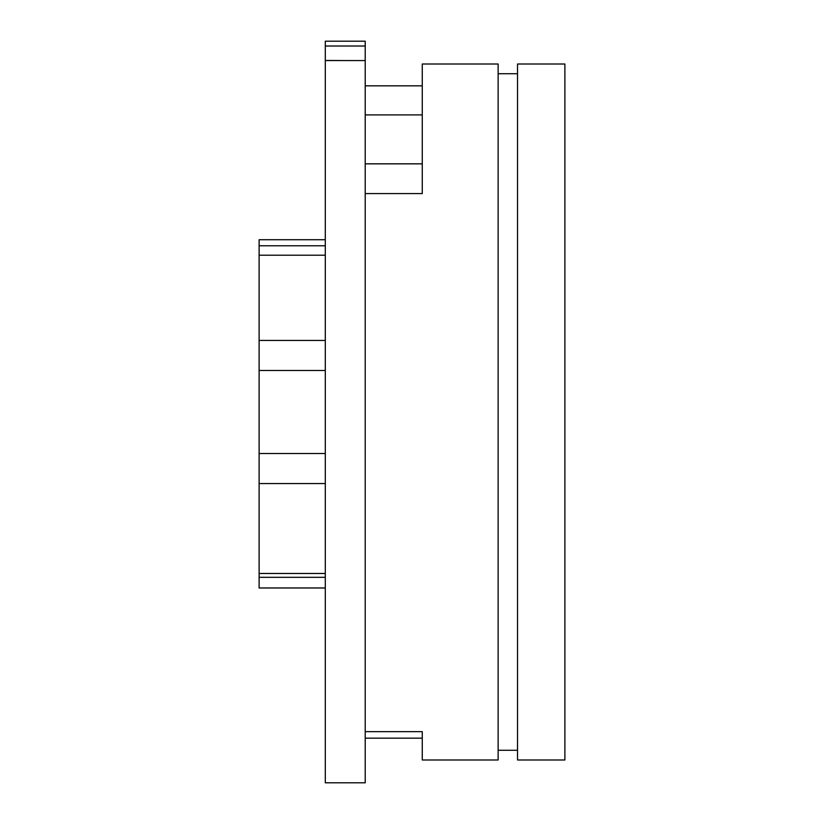 <?xml version="1.0" encoding="UTF-8"?>
<svg xmlns="http://www.w3.org/2000/svg" width="824" height="824" viewBox="0 0 824 824"><rect width="100%" height="100%" fill="white"/><g stroke="black" fill="none" stroke-linecap="round" stroke-linejoin="round"><path stroke-width="1.24" d="M365.217 85.84L422.269 85.84M365.217 193.578L422.269 193.578L422.269 64.014L498.139 64.014L498.139 759.986L422.269 759.986L422.269 731.65L365.217 731.65M365.217 738.16L422.269 738.16L422.269 759.986M564.883 759.986L564.883 64.014L517.534 64.014L517.534 759.986L564.883 759.986M365.217 46.02L365.217 41.2L325.295 41.2L325.295 46.02L365.217 46.02L365.217 60.564L325.295 60.564L325.295 46.02M348.109 60.564L325.295 60.461M365.217 60.564L365.217 782.8L325.295 782.8L325.295 60.564M325.295 587.976L259.117 587.976L259.117 239.722L325.295 239.722M422.269 114.897L365.217 114.897M325.295 483.575L259.117 483.575M325.295 255.213L259.117 255.213M259.117 340.425L325.295 340.425M259.117 453.509L325.295 453.509M325.295 370.491L259.117 370.491M325.295 577.315L259.117 577.315M259.117 245.768L325.295 245.768M498.139 750.283L517.534 750.283M325.295 573.473L259.117 573.473M498.139 73.717L517.534 73.717M422.269 163.842L365.217 163.842"/></g></svg>
